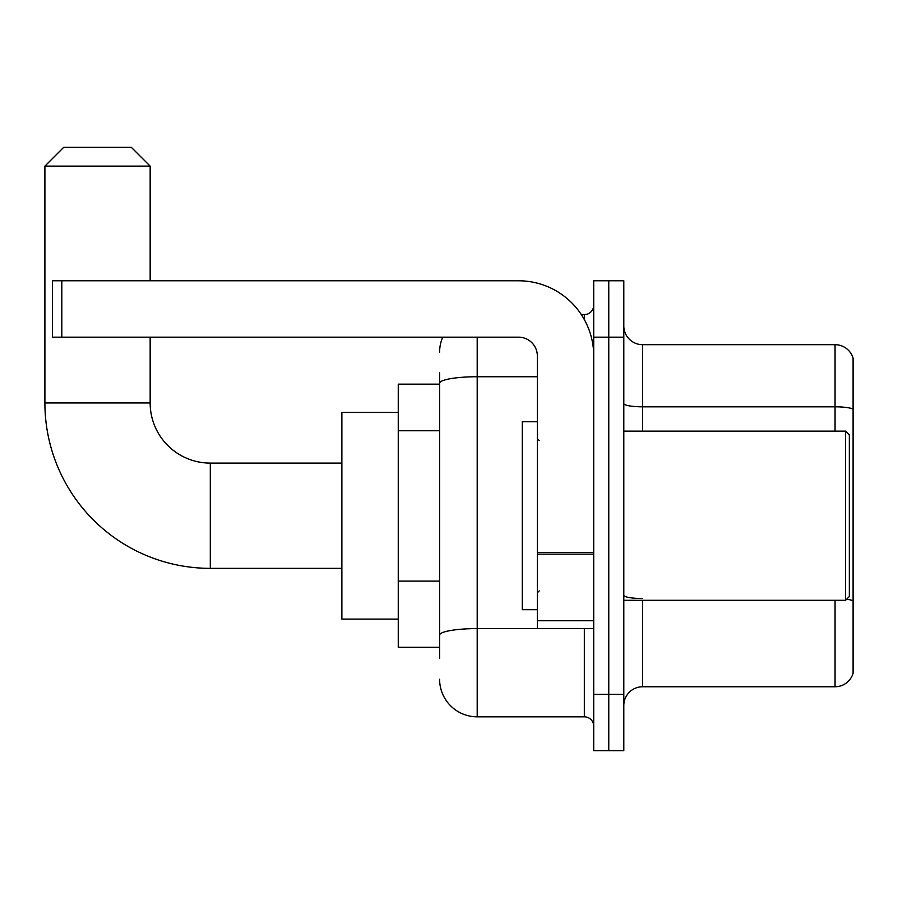<?xml version="1.0" encoding="UTF-8"?>
<svg xmlns="http://www.w3.org/2000/svg" width="898" height="898" viewBox="0 0 898 898"><rect width="100%" height="100%" fill="white"/><g stroke="black" fill="none" stroke-linecap="round" stroke-linejoin="round"><path stroke-width="1.35" d="M439.605 419.478L439.605 372.883L439.605 384.153L398.252 384.153L398.252 647.29L439.605 647.29M439.605 658.571L439.605 372.883M477.197 337.165L477.197 716.829L584.329 716.829A9.395 9.395 0 0 1 593.724 726.235A9.395 9.395 0 0 0 584.329 716.829L584.329 628.499M593.724 694.277L593.724 750.661L608.765 750.661L608.765 694.277L608.765 750.661L623.796 750.661L623.796 694.277L608.765 694.277L608.765 337.165L608.765 694.277L593.724 694.277L593.724 337.165L608.765 337.165L608.765 280.782L608.765 337.165L623.796 337.165L623.796 694.277M623.796 337.165L623.796 280.782L593.724 280.782L593.724 337.165M581.332 314.614L584.329 314.614A9.395 9.395 0 0 0 593.724 305.219M439.605 641.655L439.605 592.388M439.605 352.207A37.593 37.593 0 0 1 442.736 337.165M477.197 716.829A37.593 37.593 0 0 1 439.605 679.247M623.796 705.559A18.791 18.791 0 0 1 642.598 686.757L835.061 686.757L835.061 600.302M853.1 358.223A18.791 18.791 0 0 0 835.061 344.686A18.791 18.791 0 0 1 853.1 358.223L853.1 673.231A18.791 18.791 0 0 1 835.061 686.757M853.1 409.162A18.791 3.266 180 0 0 835.061 406.816L835.061 344.686L642.598 344.686A18.791 18.791 0 0 1 623.796 325.895A18.791 18.791 0 0 0 642.598 344.686L642.598 431.141M341.869 568.355L210.3 568.355A165.4 165.4 0 0 1 44.9 402.955L44.9 166.13L63.691 147.339L131.355 147.339L150.157 166.13L44.9 166.13M210.3 568.355L210.3 463.099A60.144 60.144 0 0 1 150.157 402.955L150.157 337.165M150.157 280.782L150.157 166.13M398.252 412.35L341.869 412.35L341.869 619.092L398.252 619.092M593.724 628.499L537.341 628.499L537.341 552.495L593.724 552.495L593.724 355.967A75.185 75.185 0 0 0 518.539 280.782L61.816 280.782L61.816 337.165L518.539 337.165A18.791 18.791 0 0 1 537.341 355.967L537.341 552.495M61.816 337.165L52.421 337.165L52.421 280.782L61.816 280.782M845.579 431.141L849.34 434.901L849.34 596.541L845.579 600.302L845.579 431.141L623.796 431.141M537.341 421.746L522.299 421.746L522.299 609.697L537.341 609.697M439.605 430.748L398.252 430.748M439.605 581.118L398.252 581.118M587.595 628.499A9.395 1.628 0 0 1 584.329 628.6L477.197 628.6A37.593 6.533 180 0 0 439.605 635.122M439.605 383.266A37.593 6.533 180 0 1 477.197 376.745L537.341 376.745M584.329 319.565L584.329 314.614M642.598 600.302L642.598 686.757M835.061 431.141L835.061 406.816L642.598 406.816A18.791 3.266 -0 0 1 623.796 403.55M853.1 600.874A18.791 3.266 180 0 0 846.668 599.224M642.598 598.528A18.791 3.266 0 0 1 623.796 595.262M44.9 402.955L150.157 402.955M593.724 554.122L537.341 554.122M537.341 620.731L593.724 620.731M341.869 463.099L210.3 463.099M623.796 600.302L845.579 600.302M539.215 440.548L537.341 438.662M539.215 590.906L537.341 592.781"/></g></svg>
